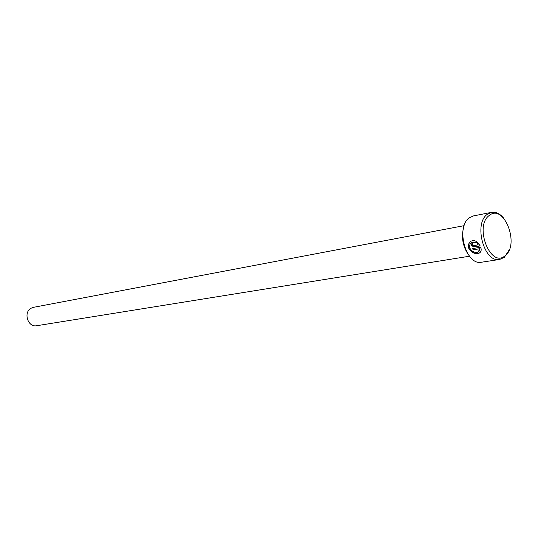 <?xml version="1.0" encoding="UTF-8"?>
<svg xmlns="http://www.w3.org/2000/svg" width="538" height="538" viewBox="0 0 538 538"><rect width="100%" height="100%" fill="white"/><g stroke="black" fill="none" stroke-linecap="round" stroke-linejoin="round"><path stroke-width="0.81" d="M471.308 242.773L472.014 242.308L476.049 242.564M476.063 242.799L471.846 242.443C469.775 243.714 469.156 245.678 469.983 248.334C472.156 251.811 474.886 253.068 478.161 252.093L479.815 248.724L473.144 249.834L472.572 248.583L480.737 247.218C481.651 250.083 481.127 252.053 479.163 253.136C475.047 254.36 471.604 252.826 468.827 248.529C467.811 245.187 468.632 242.705 471.275 241.071L473.137 240.573L475.115 240.869L476.634 241.643L476.063 242.799M470.568 241.508C468.585 243.284 468.06 245.577 469.001 248.395C471.772 252.699 475.215 254.232 479.331 253.001L479.95 252.631M472.875 244.313L472.505 245.099L473.305 245.678L478.228 244.837L477.172 243.647L477.724 242.504L480.205 245.92L473.79 247.003L471.342 245.294L472.095 243.041L472.485 242.914L472.875 244.313M471.947 243.129L471.51 245.16L473.958 246.868L480.158 245.826M468.578 254.985C462.741 246.438 461.113 237.15 463.695 227.123M491.456 212.369L473.453 215.913L469.466 217.722C455.249 226.828 465.975 265.987 481.557 262.214L499.694 259.43C484.126 263.23 473.285 223.398 487.475 214.191L491.456 212.369C495.76 211.676 499.822 213.586 503.635 218.098M489.351 215.388C473.702 226.021 490.737 268.946 505.135 255.658C520.064 244.743 503.992 203.223 489.351 215.388M509.204 249.908L504.375 257.285L499.694 259.43M469.499 256.216L36.712 325.725C27.902 327.655 23.02 312.336 31.15 308.2L33.49 307.326L464.146 225.657M477.798 242.577L477.34 243.512L478.228 244.837M472.788 248.549L473.144 249.834M473.312 249.699L479.815 248.724M479.983 248.596L478.813 251.676"/></g></svg>
